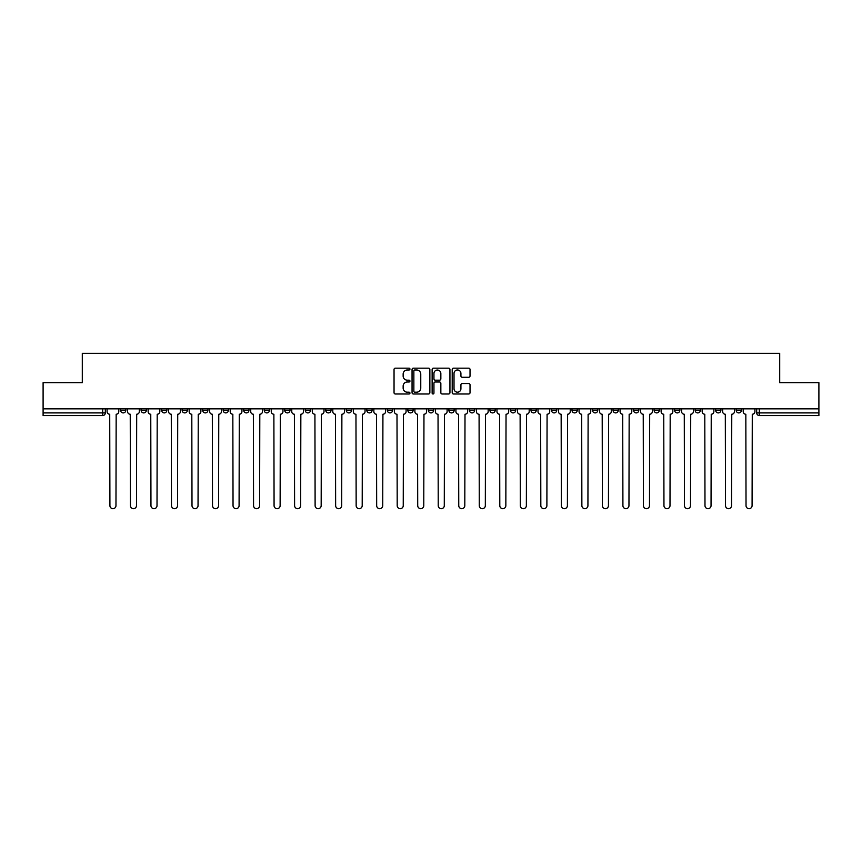 <?xml version="1.0" encoding="UTF-8"?>
<svg xmlns="http://www.w3.org/2000/svg" width="862" height="862" viewBox="0 0 862 862"><rect width="100%" height="100%" fill="white"/><g stroke="black" fill="none" stroke-linecap="round" stroke-linejoin="round"><path stroke-width="1.29" d="M409.956 369.076A0.905 0.905 0 0 0 409.051 368.171L395.335 368.171A1.293 1.293 0 0 0 394.042 369.464L394.042 392.706A1.293 1.293 0 0 0 395.335 393.988L409.051 393.988A0.905 0.905 0 0 0 409.956 393.094A0.905 0.905 0 0 0 409.051 392.188L407.273 392.188A4.127 4.127 0 0 1 403.147 388.051L403.147 386.122A4.127 4.127 0 0 1 407.273 381.985L409.051 381.985A0.905 0.905 0 0 0 409.956 381.079A0.905 0.905 0 0 0 409.051 380.174L407.273 380.174A4.127 4.127 0 0 1 403.147 376.047L403.147 374.108A4.127 4.127 0 0 1 407.273 369.981L409.051 369.981A0.905 0.905 0 0 0 409.956 369.076M674.601 408.836L674.601 410.28L679.87 410.28A2.629 2.629 0 0 1 677.23 412.909A2.629 2.629 0 0 1 674.601 410.28L674.601 408.836M654.086 408.836L654.086 410.28L659.344 410.28A2.629 2.629 0 0 1 656.715 412.909A2.629 2.629 0 0 1 654.086 410.28L654.086 408.836M530.97 408.836L530.97 410.28L536.229 410.28A2.629 2.629 0 0 1 533.6 412.909A2.629 2.629 0 0 1 530.97 410.28L530.97 408.836M510.444 408.836L510.444 410.28L515.713 410.28A2.629 2.629 0 0 1 513.073 412.909A2.629 2.629 0 0 1 510.444 410.28L510.444 408.836M489.928 408.836L489.928 410.28L495.187 410.28A2.629 2.629 0 0 1 492.558 412.909A2.629 2.629 0 0 1 489.928 410.28L489.928 408.836M448.886 408.836L448.886 410.28L454.155 410.28A2.629 2.629 0 0 1 451.516 412.909A2.629 2.629 0 0 1 448.886 410.28L448.886 408.836M407.845 410.28L407.845 408.836L407.845 410.28A2.629 2.629 0 0 0 410.484 412.909A2.629 2.629 0 0 1 407.845 410.28L413.113 410.28A2.629 2.629 0 0 1 410.484 412.909A2.629 2.629 0 0 0 413.113 410.28L413.113 408.836L413.113 410.28M387.329 410.28L387.329 408.836L387.329 410.28A2.629 2.629 0 0 0 389.958 412.909A2.629 2.629 0 0 1 387.329 410.28L392.587 410.28A2.629 2.629 0 0 1 389.958 412.909M366.813 410.28L366.813 408.836L366.813 410.28A2.629 2.629 0 0 0 369.442 412.909A2.629 2.629 0 0 1 366.813 410.28L372.072 410.28A2.629 2.629 0 0 1 369.442 412.909A2.629 2.629 0 0 0 372.072 410.28L372.072 408.836L372.072 410.28M346.287 408.836L346.287 410.28L351.556 410.28A2.629 2.629 0 0 1 348.927 412.909A2.629 2.629 0 0 1 346.287 410.28L346.287 408.836M325.771 408.836L325.771 410.28L331.03 410.28A2.629 2.629 0 0 1 328.4 412.909A2.629 2.629 0 0 1 325.771 410.28L325.771 408.836M305.256 408.836L305.256 410.28L310.514 410.28A2.629 2.629 0 0 1 307.885 412.909A2.629 2.629 0 0 1 305.256 410.28L305.256 408.836M284.729 410.28L284.729 408.836L284.729 410.28A2.629 2.629 0 0 0 287.358 412.909A2.629 2.629 0 0 1 284.729 410.28L289.998 410.28A2.629 2.629 0 0 1 287.358 412.909M243.687 410.28L243.687 408.836L243.687 410.28A2.629 2.629 0 0 0 246.327 412.909A2.629 2.629 0 0 1 243.687 410.28L248.956 410.28A2.629 2.629 0 0 1 246.327 412.909A2.629 2.629 0 0 0 248.956 410.28L248.956 408.836L248.956 410.28M223.172 410.28L223.172 408.836L223.172 410.28A2.629 2.629 0 0 0 225.801 412.909A2.629 2.629 0 0 1 223.172 410.28L228.43 410.28A2.629 2.629 0 0 1 225.801 412.909A2.629 2.629 0 0 0 228.43 410.28L228.43 408.836L228.43 410.28M202.656 410.28L202.656 408.836L202.656 410.28A2.629 2.629 0 0 0 205.285 412.909A2.629 2.629 0 0 1 202.656 410.28L207.914 410.28A2.629 2.629 0 0 1 205.285 412.909A2.629 2.629 0 0 0 207.914 410.28L207.914 408.836L207.914 410.28M182.13 410.28L182.13 408.836L182.13 410.28A2.629 2.629 0 0 0 184.77 412.909A2.629 2.629 0 0 1 182.13 410.28L187.399 410.28A2.629 2.629 0 0 1 184.77 412.909M161.614 410.28L161.614 408.836L161.614 410.28A2.629 2.629 0 0 0 164.243 412.909A2.629 2.629 0 0 1 161.614 410.28L166.872 410.28A2.629 2.629 0 0 1 164.243 412.909A2.629 2.629 0 0 0 166.872 410.28L166.872 408.836L166.872 410.28M141.099 410.28L141.099 408.836L141.099 410.28A2.629 2.629 0 0 0 143.728 412.909A2.629 2.629 0 0 1 141.099 410.28L146.357 410.28A2.629 2.629 0 0 1 143.728 412.909A2.629 2.629 0 0 0 146.357 410.28L146.357 408.836L146.357 410.28M468.734 377.276A1.293 1.293 0 0 0 470.027 375.983L470.027 369.464A1.293 1.293 0 0 0 468.734 368.171L453.498 368.171A1.293 1.293 0 0 0 452.205 369.464L452.205 392.706A1.293 1.293 0 0 0 453.498 393.988L468.734 393.988A1.293 1.293 0 0 0 470.027 392.706L470.027 384.829A1.293 1.293 0 0 0 468.734 383.536L462.215 383.536A1.293 1.293 0 0 0 460.922 384.829L460.922 388.73A3.459 3.459 0 0 1 457.463 392.188A3.459 3.459 0 0 1 454.015 388.73L454.015 373.429A3.459 3.459 0 0 1 457.463 369.981A3.459 3.459 0 0 1 460.922 373.429L460.922 375.983A1.293 1.293 0 0 0 462.215 377.276L468.734 377.276M43.1 408.836L43.1 382.663L82.299 382.663L82.299 353.323L779.701 353.323L779.701 382.663L818.9 382.663L818.9 408.836L43.1 408.836L43.1 412.909L105.315 412.909L105.315 408.836M429.869 369.464A1.293 1.293 0 0 0 428.576 368.171L413.34 368.171A1.293 1.293 0 0 0 412.058 369.464L412.058 392.706A1.293 1.293 0 0 0 413.34 393.988L428.576 393.988A1.293 1.293 0 0 0 429.869 392.706L429.869 369.464M433.424 368.171L448.66 368.171A1.293 1.293 0 0 1 449.942 369.464L449.942 392.706A1.293 1.293 0 0 1 448.66 393.988L442.131 393.988A1.293 1.293 0 0 1 440.848 392.706L440.848 383.278A1.293 1.293 0 0 0 439.555 381.985L435.224 381.985A1.293 1.293 0 0 0 433.942 383.278L433.942 393.094A0.905 0.905 0 0 1 433.036 393.988A0.905 0.905 0 0 1 432.131 393.094L432.131 369.464A1.293 1.293 0 0 1 433.424 368.171M756.685 408.836L756.685 412.909L818.9 412.909L818.9 415.549L759.314 415.549A2.629 2.629 0 0 1 756.685 412.909A2.629 2.629 0 0 0 759.314 415.549L759.314 408.836M818.9 408.836L818.9 412.909M105.315 412.909A2.629 2.629 0 0 1 102.686 415.549L43.1 415.549L43.1 412.909M741.428 408.836L741.428 410.28A2.629 2.629 0 0 1 738.799 412.909A2.629 2.629 0 0 1 736.159 410.28A2.629 2.629 0 0 0 738.799 412.909M736.159 408.836L736.159 410.28L741.428 410.28M720.901 408.836L720.901 410.28A2.629 2.629 0 0 1 718.272 412.909A2.629 2.629 0 0 1 715.643 410.28L720.901 410.28M715.643 408.836L715.643 410.28M700.386 408.836L700.386 410.28A2.629 2.629 0 0 1 697.757 412.909A2.629 2.629 0 0 1 695.128 410.28L700.386 410.28M695.128 408.836L695.128 410.28M679.87 408.836L679.87 410.28M659.344 408.836L659.344 410.28L659.344 408.836M638.828 408.836L638.828 410.28A2.629 2.629 0 0 1 636.199 412.909A2.629 2.629 0 0 1 633.57 410.28L638.828 410.28M633.57 408.836L633.57 410.28M618.313 408.836L618.313 410.28A2.629 2.629 0 0 1 615.673 412.909A2.629 2.629 0 0 1 613.044 410.28L618.313 410.28M613.044 408.836L613.044 410.28M597.786 408.836L597.786 410.28A2.629 2.629 0 0 1 595.157 412.909A2.629 2.629 0 0 1 592.528 410.28L597.786 410.28M592.528 408.836L592.528 410.28M577.271 408.836L577.271 410.28A2.629 2.629 0 0 1 574.642 412.909A2.629 2.629 0 0 1 572.002 410.28L577.271 410.28M572.002 408.836L572.002 410.28M556.744 408.836L556.744 410.28A2.629 2.629 0 0 1 554.115 412.909A2.629 2.629 0 0 1 551.486 410.28L556.744 410.28M551.486 408.836L551.486 410.28M536.229 408.836L536.229 410.28A2.629 2.629 0 0 1 533.6 412.909M515.713 408.836L515.713 410.28M495.187 410.28L495.187 408.836L495.187 410.28A2.629 2.629 0 0 1 492.558 412.909M474.671 408.836L474.671 410.28A2.629 2.629 0 0 1 472.042 412.909A2.629 2.629 0 0 1 469.413 410.28A2.629 2.629 0 0 0 472.042 412.909A2.629 2.629 0 0 0 474.671 410.28L469.413 410.28L469.413 408.836M454.155 410.28L454.155 408.836L454.155 410.28A2.629 2.629 0 0 1 451.516 412.909M433.629 408.836L433.629 410.28A2.629 2.629 0 0 1 431 412.909A2.629 2.629 0 0 1 428.371 410.28A2.629 2.629 0 0 0 431 412.909M428.371 408.836L428.371 410.28L433.629 410.28M392.587 408.836L392.587 410.28L392.587 408.836M351.556 410.28L351.556 408.836L351.556 410.28A2.629 2.629 0 0 1 348.927 412.909M331.03 410.28L331.03 408.836L331.03 410.28A2.629 2.629 0 0 1 328.4 412.909M310.514 410.28L310.514 408.836L310.514 410.28A2.629 2.629 0 0 1 307.885 412.909M289.998 408.836L289.998 410.28L289.998 408.836M269.472 410.28L269.472 408.836L269.472 410.28A2.629 2.629 0 0 1 266.843 412.909A2.629 2.629 0 0 1 264.214 410.28L269.472 410.28A2.629 2.629 0 0 1 266.843 412.909M264.214 408.836L264.214 410.28M187.399 408.836L187.399 410.28L187.399 408.836M125.841 408.836L125.841 410.28A2.629 2.629 0 0 1 123.201 412.909A2.629 2.629 0 0 1 120.572 410.28A2.629 2.629 0 0 0 123.201 412.909A2.629 2.629 0 0 0 125.841 410.28L125.841 408.836M120.572 408.836L120.572 410.28L125.841 410.28M414.762 369.981A0.905 0.905 0 0 0 413.857 370.886L413.857 391.283A0.905 0.905 0 0 0 414.762 392.188L416.637 392.188A4.127 4.127 0 0 0 420.764 388.051L420.764 374.108A4.127 4.127 0 0 0 416.637 369.981L414.762 369.981M440.848 373.494A3.459 3.459 0 0 0 437.39 370.046A3.459 3.459 0 0 0 433.942 373.494L433.942 378.892A1.293 1.293 0 0 0 435.224 380.174L439.555 380.174A1.293 1.293 0 0 0 440.848 378.892L440.848 373.494M107.093 411.594L107.093 408.836L107.093 411.594A2.629 2.629 0 0 0 109.722 414.234L109.916 505.649A3.028 3.028 0 0 0 112.944 508.677A3.028 3.028 0 0 0 115.971 505.649L116.165 414.234A2.629 2.629 0 0 0 118.794 411.594L118.794 408.836L118.794 411.594M109.722 414.234L109.916 505.649M115.971 505.649L116.165 414.234M127.608 411.594L127.608 408.836L127.608 411.594A2.629 2.629 0 0 0 130.237 414.234L130.442 505.649A3.028 3.028 0 0 0 133.47 508.677A3.028 3.028 0 0 0 136.487 505.649L136.692 414.234A2.629 2.629 0 0 0 139.321 411.594L139.321 408.836L139.321 411.594M148.135 411.594L148.135 408.836L148.135 411.594A2.629 2.629 0 0 0 150.764 414.234L150.958 505.649A3.028 3.028 0 0 0 153.986 508.677A3.028 3.028 0 0 0 157.013 505.649L157.207 414.234A2.629 2.629 0 0 0 159.836 411.594L159.836 408.836L159.836 411.594M130.237 414.234L130.442 505.649M136.487 505.649L136.692 414.234M150.764 414.234L150.958 505.649M157.013 505.649L157.207 414.234M168.65 411.594L168.65 408.836L168.65 411.594A2.629 2.629 0 0 0 171.279 414.234L171.484 505.649A3.028 3.028 0 0 0 174.501 508.677A3.028 3.028 0 0 0 177.529 505.649L177.723 414.234A2.629 2.629 0 0 0 180.363 411.594L180.363 408.836L180.363 411.594M189.166 411.594L189.166 408.836L189.166 411.594A2.629 2.629 0 0 0 191.806 414.234L192 505.649A3.028 3.028 0 0 0 195.027 508.677A3.028 3.028 0 0 0 198.044 505.649L198.249 414.234A2.629 2.629 0 0 0 200.878 411.594L200.878 408.836L200.878 411.594M209.692 411.594L209.692 408.836L209.692 411.594A2.629 2.629 0 0 0 212.321 414.234L212.515 505.649A3.028 3.028 0 0 0 215.543 508.677A3.028 3.028 0 0 0 218.571 505.649L218.765 414.234A2.629 2.629 0 0 0 221.394 411.594L221.394 408.836L221.394 411.594M171.279 414.234L171.484 505.649M177.529 505.649L177.723 414.234M191.806 414.234L192 505.649M198.044 505.649L198.249 414.234M212.321 414.234L212.515 505.649M218.571 505.649L218.765 414.234M230.208 411.594L230.208 408.836L230.208 411.594A2.629 2.629 0 0 0 232.837 414.234L233.042 505.649A3.028 3.028 0 0 0 236.059 508.677A3.028 3.028 0 0 0 239.086 505.649L239.291 414.234A2.629 2.629 0 0 0 241.92 411.594L241.92 408.836L241.92 411.594M232.837 414.234L233.042 505.649M239.086 505.649L239.291 414.234M250.734 411.594L250.734 408.836L250.734 411.594A2.629 2.629 0 0 0 253.363 414.234L253.557 505.649A3.028 3.028 0 0 0 256.585 508.677A3.028 3.028 0 0 0 259.613 505.649L259.807 414.234A2.629 2.629 0 0 0 262.436 411.594L262.436 408.836L262.436 411.594M253.363 414.234L253.557 505.649M259.613 505.649L259.807 414.234M271.25 411.594L271.25 408.836L271.25 411.594A2.629 2.629 0 0 0 273.879 414.234L274.073 505.649A3.028 3.028 0 0 0 277.101 508.677A3.028 3.028 0 0 0 280.128 505.649L280.322 414.234A2.629 2.629 0 0 0 282.952 411.594L282.952 408.836L282.952 411.594M273.879 414.234L274.073 505.649M280.128 505.649L280.322 414.234M291.765 411.594L291.765 408.836L291.765 411.594A2.629 2.629 0 0 0 294.395 414.234L294.599 505.649A3.028 3.028 0 0 0 297.627 508.677A3.028 3.028 0 0 0 300.644 505.649L300.849 414.234A2.629 2.629 0 0 0 303.478 411.594L303.478 408.836L303.478 411.594M294.395 414.234L294.599 505.649M300.644 505.649L300.849 414.234M312.292 411.594L312.292 408.836L312.292 411.594A2.629 2.629 0 0 0 314.921 414.234L315.115 505.649A3.028 3.028 0 0 0 318.143 508.677A3.028 3.028 0 0 0 321.17 505.649L321.364 414.234A2.629 2.629 0 0 0 323.993 411.594L323.993 408.836L323.993 411.594M332.807 411.594L332.807 408.836L332.807 411.594A2.629 2.629 0 0 0 335.437 414.234L335.641 505.649A3.028 3.028 0 0 0 338.658 508.677A3.028 3.028 0 0 0 341.686 505.649L341.88 414.234A2.629 2.629 0 0 0 344.52 411.594L344.52 408.836L344.52 411.594M353.323 411.594L353.323 408.836L353.323 411.594A2.629 2.629 0 0 0 355.963 414.234L356.157 505.649A3.028 3.028 0 0 0 359.185 508.677A3.028 3.028 0 0 0 362.202 505.649L362.406 414.234A2.629 2.629 0 0 0 365.035 411.594L365.035 408.836L365.035 411.594M373.849 411.594L373.849 408.836L373.849 411.594A2.629 2.629 0 0 0 376.478 414.234L376.672 505.649A3.028 3.028 0 0 0 379.7 508.677A3.028 3.028 0 0 0 382.728 505.649L382.922 414.234A2.629 2.629 0 0 0 385.551 411.594L385.551 408.836L385.551 411.594M394.365 411.594L394.365 408.836L394.365 411.594A2.629 2.629 0 0 0 396.994 414.234L397.199 505.649A3.028 3.028 0 0 0 400.216 508.677A3.028 3.028 0 0 0 403.244 505.649L403.448 414.234A2.629 2.629 0 0 0 406.077 411.594L406.077 408.836L406.077 411.594M414.891 411.594L414.891 408.836L414.891 411.594A2.629 2.629 0 0 0 417.52 414.234L417.714 505.649A3.028 3.028 0 0 0 420.742 508.677A3.028 3.028 0 0 0 423.77 505.649L423.964 414.234A2.629 2.629 0 0 0 426.593 411.594L426.593 408.836L426.593 411.594M314.921 414.234L315.115 505.649M321.17 505.649L321.364 414.234M335.437 414.234L335.641 505.649M341.686 505.649L341.88 414.234M355.963 414.234L356.157 505.649M362.202 505.649L362.406 414.234M376.478 414.234L376.672 505.649M382.728 505.649L382.922 414.234M396.994 414.234L397.199 505.649M403.244 505.649L403.448 414.234M417.52 414.234L417.714 505.649M423.77 505.649L423.964 414.234M435.407 411.594L435.407 408.836L435.407 411.594A2.629 2.629 0 0 0 438.036 414.234L438.23 505.649A3.028 3.028 0 0 0 441.258 508.677A3.028 3.028 0 0 0 444.286 505.649L444.48 414.234A2.629 2.629 0 0 0 447.109 411.594L447.109 408.836L447.109 411.594M438.036 414.234L438.23 505.649M444.286 505.649L444.48 414.234M455.923 411.594L455.923 408.836L455.923 411.594A2.629 2.629 0 0 0 458.552 414.234L458.756 505.649A3.028 3.028 0 0 0 461.784 508.677A3.028 3.028 0 0 0 464.801 505.649L465.006 414.234A2.629 2.629 0 0 0 467.635 411.594L467.635 408.836L467.635 411.594M458.552 414.234L458.756 505.649M464.801 505.649L465.006 414.234M476.449 411.594L476.449 408.836L476.449 411.594A2.629 2.629 0 0 0 479.078 414.234L479.272 505.649A3.028 3.028 0 0 0 482.3 508.677A3.028 3.028 0 0 0 485.328 505.649L485.522 414.234A2.629 2.629 0 0 0 488.151 411.594L488.151 408.836L488.151 411.594M479.078 414.234L479.272 505.649M485.328 505.649L485.522 414.234M496.965 411.594L496.965 408.836L496.965 411.594A2.629 2.629 0 0 0 499.594 414.234L499.798 505.649A3.028 3.028 0 0 0 502.815 508.677A3.028 3.028 0 0 0 505.843 505.649L506.037 414.234A2.629 2.629 0 0 0 508.677 411.594L508.677 408.836L508.677 411.594M499.594 414.234L499.798 505.649M505.843 505.649L506.037 414.234M517.48 411.594L517.48 408.836L517.48 411.594A2.629 2.629 0 0 0 520.12 414.234L520.314 505.649A3.028 3.028 0 0 0 523.342 508.677A3.028 3.028 0 0 0 526.359 505.649L526.563 414.234A2.629 2.629 0 0 0 529.193 411.594L529.193 408.836L529.193 411.594M520.12 414.234L520.314 505.649M526.359 505.649L526.563 414.234M538.007 411.594L538.007 408.836L538.007 411.594A2.629 2.629 0 0 0 540.636 414.234L540.83 505.649A3.028 3.028 0 0 0 543.857 508.677A3.028 3.028 0 0 0 546.885 505.649L547.079 414.234A2.629 2.629 0 0 0 549.708 411.594L549.708 408.836L549.708 411.594M540.636 414.234L540.83 505.649M546.885 505.649L547.079 414.234M558.522 411.594L558.522 408.836L558.522 411.594A2.629 2.629 0 0 0 561.151 414.234L561.356 505.649A3.028 3.028 0 0 0 564.373 508.677A3.028 3.028 0 0 0 567.401 505.649L567.605 414.234A2.629 2.629 0 0 0 570.235 411.594L570.235 408.836L570.235 411.594M561.151 414.234L561.356 505.649M567.401 505.649L567.605 414.234M579.048 411.594L579.048 408.836L579.048 411.594A2.629 2.629 0 0 0 581.678 414.234L581.872 505.649A3.028 3.028 0 0 0 584.899 508.677A3.028 3.028 0 0 0 587.927 505.649L588.121 414.234A2.629 2.629 0 0 0 590.75 411.594L590.75 408.836L590.75 411.594M581.678 414.234L581.872 505.649M587.927 505.649L588.121 414.234M599.564 411.594L599.564 408.836L599.564 411.594A2.629 2.629 0 0 0 602.193 414.234L602.387 505.649A3.028 3.028 0 0 0 605.415 508.677A3.028 3.028 0 0 0 608.443 505.649L608.637 414.234A2.629 2.629 0 0 0 611.266 411.594L611.266 408.836L611.266 411.594M602.193 414.234L602.387 505.649M608.443 505.649L608.637 414.234M620.08 411.594L620.08 408.836L620.08 411.594A2.629 2.629 0 0 0 622.709 414.234L622.914 505.649A3.028 3.028 0 0 0 625.941 508.677A3.028 3.028 0 0 0 628.958 505.649L629.163 414.234A2.629 2.629 0 0 0 631.792 411.594L631.792 408.836L631.792 411.594M622.709 414.234L622.914 505.649M628.958 505.649L629.163 414.234M640.606 411.594L640.606 408.836L640.606 411.594A2.629 2.629 0 0 0 643.235 414.234L643.429 505.649A3.028 3.028 0 0 0 646.457 508.677A3.028 3.028 0 0 0 649.485 505.649L649.679 414.234A2.629 2.629 0 0 0 652.308 411.594L652.308 408.836L652.308 411.594M643.235 414.234L643.429 505.649M649.485 505.649L649.679 414.234M661.122 411.594L661.122 408.836L661.122 411.594A2.629 2.629 0 0 0 663.751 414.234L663.956 505.649A3.028 3.028 0 0 0 666.972 508.677A3.028 3.028 0 0 0 670 505.649L670.194 414.234A2.629 2.629 0 0 0 672.834 411.594L672.834 408.836L672.834 411.594M663.751 414.234L663.956 505.649M670 505.649L670.194 414.234M681.637 411.594L681.637 408.836L681.637 411.594A2.629 2.629 0 0 0 684.277 414.234L684.471 505.649A3.028 3.028 0 0 0 687.499 508.677A3.028 3.028 0 0 0 690.516 505.649L690.721 414.234A2.629 2.629 0 0 0 693.35 411.594L693.35 408.836L693.35 411.594M684.277 414.234L684.471 505.649M690.516 505.649L690.721 414.234M702.164 411.594L702.164 408.836L702.164 411.594A2.629 2.629 0 0 0 704.793 414.234L704.987 505.649A3.028 3.028 0 0 0 708.014 508.677A3.028 3.028 0 0 0 711.042 505.649L711.236 414.234A2.629 2.629 0 0 0 713.865 411.594L713.865 408.836L713.865 411.594M704.793 414.234L704.987 505.649M711.042 505.649L711.236 414.234M722.679 411.594L722.679 408.836L722.679 411.594A2.629 2.629 0 0 0 725.308 414.234L725.513 505.649A3.028 3.028 0 0 0 728.53 508.677A3.028 3.028 0 0 0 731.558 505.649L731.763 414.234A2.629 2.629 0 0 0 734.392 411.594L734.392 408.836L734.392 411.594M725.308 414.234L725.513 505.649M731.558 505.649L731.763 414.234M743.206 411.594L743.206 408.836L743.206 411.594A2.629 2.629 0 0 0 745.835 414.234L746.029 505.649A3.028 3.028 0 0 0 749.056 508.677A3.028 3.028 0 0 0 752.084 505.649L752.278 414.234A2.629 2.629 0 0 0 754.907 411.594L754.907 408.836L754.907 411.594M745.835 414.234L746.029 505.649M752.084 505.649L752.278 414.234M102.686 408.836L102.686 415.549"/></g></svg>
